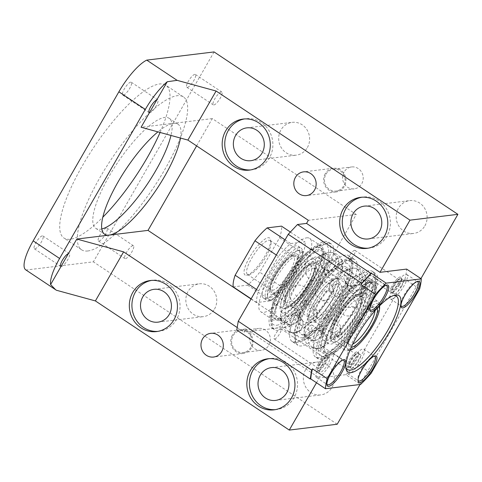 <?xml version="1.0" encoding="UTF-8"?>
<svg xmlns="http://www.w3.org/2000/svg" width="482" height="482" viewBox="0 0 482 482"><rect width="100%" height="100%" fill="white"/><g stroke="black" fill="none" stroke-linecap="round" stroke-linejoin="round"><path stroke-width="0.36" stroke-dasharray="2.41 1.81" d="M274.656 339.003A6.061 1.681 123.7 0 0 279.385 334.219A6.061 1.681 123.7 0 0 280.964 328.838A6.061 1.681 123.7 0 0 280.548 328.76A6.061 1.681 123.7 0 0 275.825 333.544A6.061 1.681 123.7 0 0 274.246 338.924A6.061 1.681 123.7 0 0 274.656 339.003M318.723 368.356A6.061 1.681 123.7 0 0 323.446 363.567A6.061 1.681 123.7 0 0 325.031 358.186A6.061 1.681 123.7 0 0 324.615 358.108A6.061 1.681 123.7 0 0 319.891 362.892A6.061 1.681 123.7 0 0 318.307 368.278A6.061 1.681 123.7 0 0 318.723 368.356M318.367 363.633A9.369 2.597 123.7 0 0 317.319 371.11A9.369 2.597 123.7 0 0 324.97 362.832A9.369 2.597 123.7 0 0 327.266 356.18A9.369 2.597 123.7 0 0 323.964 356.572A9.369 2.597 123.7 0 0 318.367 363.633M370.423 282.434A42.247 11.707 -56.3 0 1 373.303 282.982A42.247 11.707 -56.3 0 1 362.289 320.5A42.247 11.707 -56.3 0 1 329.351 353.854A42.247 11.707 -56.3 0 1 326.465 353.306A42.247 11.707 -56.3 0 1 337.484 315.788A42.247 11.707 -56.3 0 1 370.423 282.434M367.483 280.476A42.247 11.707 -56.3 0 1 370.369 281.024A42.247 11.707 -56.3 0 1 359.349 318.542A42.247 11.707 -56.3 0 1 326.416 351.896A42.247 11.707 -56.3 0 1 323.53 351.348A42.247 11.707 -56.3 0 1 334.544 313.83A42.247 11.707 -56.3 0 1 367.483 280.476M368.375 278.921A44.085 12.219 -56.3 0 1 371.387 279.494A44.085 12.219 -56.3 0 1 359.891 318.644A44.085 12.219 -56.3 0 1 325.525 353.445A44.085 12.219 -56.3 0 1 322.512 352.878A44.085 12.219 -56.3 0 1 334.008 313.728A44.085 12.219 -56.3 0 1 368.375 278.921M371.315 280.879A44.085 12.219 -56.3 0 1 374.321 281.452A44.085 12.219 -56.3 0 1 362.826 320.602A44.085 12.219 -56.3 0 1 328.459 355.403A44.085 12.219 -56.3 0 1 325.446 354.83A44.085 12.219 -56.3 0 1 336.942 315.686A44.085 12.219 -56.3 0 1 371.315 280.879M345.835 367.085A44.085 12.219 -56.3 0 1 345.588 365.995A44.085 12.219 -56.3 0 1 361.753 326.043A44.085 12.219 -56.3 0 1 392.384 295.731A44.085 12.219 -56.3 0 1 393.348 295.556A44.085 12.219 -56.3 0 1 393.487 295.538M316.493 382.744L319.283 377.9L345.913 374.665L360.602 384.449M345.913 374.665A79.898 22.142 123.7 0 0 356.487 363.464L371.176 373.249M419.629 288.995L404.94 279.211L356.487 363.464M404.94 279.211A79.898 22.142 123.7 0 0 406.621 269.089M416.99 281.554A14.695 4.073 123.7 0 0 416.677 281.572A14.695 4.073 123.7 0 0 416.358 281.627A14.695 4.073 123.7 0 0 406.145 291.731A14.695 4.073 123.7 0 0 400.759 305.052A14.695 4.073 123.7 0 0 400.934 305.66M374.062 356.21A14.695 4.073 123.7 0 0 373.43 356.282A14.695 4.073 123.7 0 0 361.428 369.272A14.695 4.073 123.7 0 0 357.831 379.702A14.695 4.073 123.7 0 0 358.006 380.316M342.931 359.994A14.695 4.073 123.7 0 0 342.298 360.066A14.695 4.073 123.7 0 0 330.297 373.056A14.695 4.073 123.7 0 0 326.7 383.485A14.695 4.073 123.7 0 0 326.874 384.1M385.859 285.338A14.695 4.073 123.7 0 0 385.546 285.356A14.695 4.073 123.7 0 0 385.226 285.416A14.695 4.073 123.7 0 0 375.014 295.52A14.695 4.073 123.7 0 0 369.628 308.835A14.695 4.073 123.7 0 0 369.802 309.444M391.523 299.171A14.695 4.073 123.7 0 0 402.982 287.573A14.695 4.073 123.7 0 0 406.814 274.523A14.695 4.073 123.7 0 0 405.808 274.33A14.695 4.073 123.7 0 0 394.354 285.928A14.695 4.073 123.7 0 0 390.522 298.979A14.695 4.073 123.7 0 0 391.523 299.171M350.559 362.03A14.695 4.073 123.7 0 0 347.594 373.634A14.695 4.073 123.7 0 0 360.922 360.771A14.695 4.073 123.7 0 0 363.886 349.173A14.695 4.073 123.7 0 0 350.559 362.03M329.784 364.561A14.695 4.073 123.7 0 0 332.755 352.957A14.695 4.073 123.7 0 0 319.427 365.82A14.695 4.073 123.7 0 0 316.463 377.418A14.695 4.073 123.7 0 0 329.784 364.561M360.391 302.955A14.695 4.073 123.7 0 0 371.851 291.357A14.695 4.073 123.7 0 0 375.683 278.307A14.695 4.073 123.7 0 0 374.677 278.114A14.695 4.073 123.7 0 0 363.223 289.718A14.695 4.073 123.7 0 0 359.391 302.762A14.695 4.073 123.7 0 0 360.391 302.955M401.578 286.398A8.266 2.289 123.7 0 0 403.247 279.873A8.266 2.289 123.7 0 0 395.752 287.103A8.266 2.289 123.7 0 0 394.083 293.628A8.266 2.289 123.7 0 0 401.578 286.398M351.721 368.393A8.266 2.289 123.7 0 0 358.168 361.862A8.266 2.289 123.7 0 0 360.325 354.523A8.266 2.289 123.7 0 0 359.759 354.415A8.266 2.289 123.7 0 0 353.312 360.94A8.266 2.289 123.7 0 0 351.161 368.284A8.266 2.289 123.7 0 0 351.721 368.393M321.693 365.543A8.266 2.289 123.7 0 0 320.024 372.068A8.266 2.289 123.7 0 0 327.519 364.832A8.266 2.289 123.7 0 0 329.188 358.307A8.266 2.289 123.7 0 0 321.693 365.543M371.55 283.549A8.266 2.289 123.7 0 0 365.109 290.074A8.266 2.289 123.7 0 0 362.952 297.412A8.266 2.289 123.7 0 0 363.518 297.521A8.266 2.289 123.7 0 0 369.959 290.995A8.266 2.289 123.7 0 0 372.116 283.657A8.266 2.289 123.7 0 0 371.55 283.549M399.524 285.025A8.266 2.289 123.7 0 0 401.548 279.162A8.266 2.289 123.7 0 0 401.193 278.5A8.266 2.289 123.7 0 0 393.698 285.736A8.266 2.289 123.7 0 0 392.029 292.261A8.266 2.289 123.7 0 0 392.776 292.333A8.266 2.289 123.7 0 0 399.524 285.025M349.667 367.019A8.266 2.289 123.7 0 0 349.848 366.989A8.266 2.289 123.7 0 0 355.589 361.301A8.266 2.289 123.7 0 0 358.62 353.812A8.266 2.289 123.7 0 0 358.265 353.155A8.266 2.289 123.7 0 0 357.704 353.047A8.266 2.289 123.7 0 0 351.257 359.572A8.266 2.289 123.7 0 0 349.101 366.91A8.266 2.289 123.7 0 0 349.667 367.019M319.638 364.175A8.266 2.289 123.7 0 0 317.969 370.7A8.266 2.289 123.7 0 0 318.71 370.772A8.266 2.289 123.7 0 0 325.464 363.464A8.266 2.289 123.7 0 0 327.489 357.596A8.266 2.289 123.7 0 0 327.133 356.939A8.266 2.289 123.7 0 0 319.638 364.175M369.495 282.181A8.266 2.289 123.7 0 0 363.048 288.706A8.266 2.289 123.7 0 0 360.898 296.044A8.266 2.289 123.7 0 0 361.458 296.153A8.266 2.289 123.7 0 0 361.639 296.117A8.266 2.289 123.7 0 0 367.386 290.435A8.266 2.289 123.7 0 0 370.417 282.946A8.266 2.289 123.7 0 0 370.062 282.289A8.266 2.289 123.7 0 0 369.495 282.181M399.03 284.392A9.369 2.597 123.7 0 0 401.325 277.746A9.369 2.597 123.7 0 0 398.03 278.132A9.369 2.597 123.7 0 0 392.426 285.193A9.369 2.597 123.7 0 0 391.378 292.676A9.369 2.597 123.7 0 0 399.03 284.392M348.251 367.362A9.369 2.597 123.7 0 0 348.456 367.326A9.369 2.597 123.7 0 0 354.963 360.885A9.369 2.597 123.7 0 0 358.397 352.396A9.369 2.597 123.7 0 0 357.355 351.529A9.369 2.597 123.7 0 0 349.498 359.849A9.369 2.597 123.7 0 0 348.251 367.362M369.152 280.663A9.369 2.597 123.7 0 0 361.295 288.983A9.369 2.597 123.7 0 0 360.042 296.496A9.369 2.597 123.7 0 0 360.247 296.46A9.369 2.597 123.7 0 0 366.76 290.019A9.369 2.597 123.7 0 0 370.194 281.53A9.369 2.597 123.7 0 0 369.152 280.663M194.861 74.342A7.712 2.139 123.7 0 0 188.842 80.434A7.712 2.139 123.7 0 0 186.829 87.284A7.712 2.139 123.7 0 0 187.359 87.387A7.712 2.139 123.7 0 0 193.372 81.295A7.712 2.139 123.7 0 0 195.385 74.445A7.712 2.139 123.7 0 0 194.861 74.342M221.298 91.954A7.712 2.139 123.7 0 0 215.285 98.045A7.712 2.139 123.7 0 0 213.273 104.895A7.712 2.139 123.7 0 0 213.797 104.998A7.712 2.139 123.7 0 0 219.81 98.906A7.712 2.139 123.7 0 0 221.822 92.056A7.712 2.139 123.7 0 0 221.298 91.954M25.751 269.854A36.734 10.182 123.7 0 0 26.04 270.022L93.369 261.84L214.068 51.929M160.078 132.466A91.839 25.45 123.7 0 0 165.784 85.169A91.839 25.45 123.7 0 0 159.506 83.982A91.839 25.45 123.7 0 0 87.911 156.487A91.839 25.45 123.7 0 0 63.961 238.042A91.839 25.45 123.7 0 0 70.233 239.235A91.839 25.45 123.7 0 0 102.817 217.213M130.761 82.133A7.712 2.139 123.7 0 0 124.748 88.224A7.712 2.139 123.7 0 0 122.735 95.075A7.712 2.139 123.7 0 0 123.259 95.177A7.712 2.139 123.7 0 0 129.272 89.086A7.712 2.139 123.7 0 0 131.285 82.235A7.712 2.139 123.7 0 0 130.761 82.133M34.879 248.875A7.712 2.139 123.7 0 0 40.898 242.783A7.712 2.139 123.7 0 0 42.91 235.933A7.712 2.139 123.7 0 0 42.38 235.831A7.712 2.139 123.7 0 0 36.367 241.922A7.712 2.139 123.7 0 0 34.355 248.772A7.712 2.139 123.7 0 0 34.879 248.875M98.979 241.078A7.712 2.139 123.7 0 0 104.992 234.993A7.712 2.139 123.7 0 0 107.004 228.137A7.712 2.139 123.7 0 0 106.48 228.04A7.712 2.139 123.7 0 0 100.467 234.132A7.712 2.139 123.7 0 0 98.455 240.982A7.712 2.139 123.7 0 0 98.979 241.078M337.201 424.244L93.369 261.84M360.042 384.516L420.937 278.62M251.032 299.003L291.965 326.266L244.055 332.092L245.838 328.983L236.77 330.086M196.608 145.889L212.297 118.602L356.246 214.478L291.965 326.266M344.094 172.032A11.02 10.303 -96.9 0 0 344.262 183.756A11.02 10.303 -96.9 0 0 354.234 188.842A11.02 10.303 -96.9 0 0 361.717 183.769A11.02 10.303 -96.9 0 0 361.548 172.044A11.02 10.303 -96.9 0 0 351.577 166.959A11.02 10.303 -96.9 0 0 344.094 172.032M305.588 369.694A16.533 15.454 -96.9 0 0 305.847 387.287A16.533 15.454 -96.9 0 0 320.807 394.909A16.533 15.454 -96.9 0 0 332.032 387.305A16.533 15.454 -96.9 0 0 331.779 369.718A16.533 15.454 -96.9 0 0 316.819 362.09A16.533 15.454 -96.9 0 0 305.588 369.694M214.52 309.04A16.533 15.454 -96.9 0 0 214.267 291.447A16.533 15.454 -96.9 0 0 199.307 283.82A16.533 15.454 -96.9 0 0 188.082 291.429A16.533 15.454 -96.9 0 0 188.335 309.016A16.533 15.454 -96.9 0 0 203.296 316.644A16.533 15.454 -96.9 0 0 214.52 309.04M307.371 147.57A16.533 15.454 -96.9 0 0 307.112 129.983A16.533 15.454 -96.9 0 0 292.152 122.356A16.533 15.454 -96.9 0 0 280.928 129.959A16.533 15.454 -96.9 0 0 281.187 147.552A16.533 15.454 -96.9 0 0 296.147 155.174A16.533 15.454 -96.9 0 0 307.371 147.57M424.877 225.841A16.533 15.454 -96.9 0 0 424.624 208.248A16.533 15.454 -96.9 0 0 409.664 200.62A16.533 15.454 -96.9 0 0 398.439 208.23A16.533 15.454 -96.9 0 0 398.692 225.817A16.533 15.454 -96.9 0 0 413.652 233.445A16.533 15.454 -96.9 0 0 424.877 225.841M268.872 345.239A11.02 10.303 -96.9 0 0 268.703 333.508A11.02 10.303 -96.9 0 0 258.726 328.429A11.02 10.303 -96.9 0 0 251.243 333.496A11.02 10.303 -96.9 0 0 251.411 345.22A11.02 10.303 -96.9 0 0 261.389 350.306A11.02 10.303 -96.9 0 0 268.872 345.239M26.04 270.022L56.412 290.248M87.857 250.977A91.839 25.45 -56.3 0 1 81.585 249.784A91.839 25.45 -56.3 0 1 105.534 168.224A91.839 25.45 -56.3 0 1 177.135 95.719A91.839 25.45 -56.3 0 1 183.407 96.912A91.839 25.45 -56.3 0 1 159.458 178.473A91.839 25.45 -56.3 0 1 87.857 250.977M149.402 112.782A7.712 2.139 123.7 0 0 149.697 112.788A7.712 2.139 123.7 0 0 155.716 106.697A7.712 2.139 123.7 0 0 157.728 99.846A7.712 2.139 123.7 0 0 157.198 99.744A7.712 2.139 123.7 0 0 156.849 99.834M61.021 266.474A7.712 2.139 123.7 0 0 61.322 266.486A7.712 2.139 123.7 0 0 67.335 260.394A7.712 2.139 123.7 0 0 69.348 253.544A7.712 2.139 123.7 0 0 68.818 253.442A7.712 2.139 123.7 0 0 68.468 253.526M132.918 245.651A7.712 2.139 123.7 0 0 126.905 251.743A7.712 2.139 123.7 0 0 124.892 258.593A7.712 2.139 123.7 0 0 125.416 258.689A7.712 2.139 123.7 0 0 131.435 252.598A7.712 2.139 123.7 0 0 133.448 245.748A7.712 2.139 123.7 0 0 132.918 245.651M212.297 118.602L141.075 127.26M180.455 138.045A66.124 18.328 123.7 0 0 177.966 124.181A66.124 18.328 123.7 0 0 173.448 123.326A66.124 18.328 123.7 0 0 161.856 128.827A66.124 18.328 123.7 0 0 157.915 131.875M356.246 214.478L308.329 220.304M306.685 237.837A44.085 12.219 -56.3 0 1 309.697 238.403A44.085 12.219 -56.3 0 1 298.201 277.554A44.085 12.219 -56.3 0 1 263.829 312.36A44.085 12.219 -56.3 0 1 260.822 311.788A44.085 12.219 -56.3 0 1 272.318 272.637A44.085 12.219 -56.3 0 1 306.685 237.837M237.198 327.525L244.055 332.092M325.959 174.231A11.02 10.303 83.1 0 1 333.442 169.164A11.02 10.303 83.1 0 1 343.419 174.249A11.02 10.303 83.1 0 1 343.588 185.974A11.02 10.303 83.1 0 1 336.105 191.041A11.02 10.303 83.1 0 1 326.133 185.962A11.02 10.303 83.1 0 1 325.959 174.231M250.742 347.438A11.02 10.303 83.1 0 1 243.259 352.511A11.02 10.303 83.1 0 1 233.282 347.426A11.02 10.303 83.1 0 1 233.113 335.701A11.02 10.303 83.1 0 1 240.596 330.628A11.02 10.303 83.1 0 1 250.568 335.713A11.02 10.303 83.1 0 1 250.742 347.438M245.838 328.983L319.283 377.9M101.81 228.968A66.124 18.328 -56.3 0 1 100.358 229.239A66.124 18.328 -56.3 0 1 95.84 228.384A66.124 18.328 -56.3 0 1 113.083 169.658A66.124 18.328 -56.3 0 1 164.633 117.457A66.124 18.328 -56.3 0 1 169.152 118.313A66.124 18.328 -56.3 0 1 170.965 135.448M318.433 245.663A44.085 12.219 -56.3 0 1 321.446 246.23A44.085 12.219 -56.3 0 1 309.95 285.38A44.085 12.219 -56.3 0 1 275.584 320.187A44.085 12.219 -56.3 0 1 272.571 319.614A44.085 12.219 -56.3 0 1 284.067 280.464A44.085 12.219 -56.3 0 1 318.433 245.663M325.229 173.743A11.942 11.158 -96.9 0 0 325.41 186.45A11.942 11.158 -96.9 0 0 336.213 191.957A11.942 11.158 -96.9 0 0 344.323 186.462A11.942 11.158 -96.9 0 0 344.136 173.761A11.942 11.158 -96.9 0 0 333.333 168.254A11.942 11.158 -96.9 0 0 325.229 173.743M275.288 409.658A25.715 24.04 -96.9 0 0 276.59 409.537A25.715 24.04 -96.9 0 0 294.05 397.704A25.715 24.04 -96.9 0 0 293.652 370.345A25.715 24.04 -96.9 0 0 270.384 358.481A25.715 24.04 -96.9 0 0 269.095 358.68M157.783 331.387A25.715 24.04 -96.9 0 0 159.078 331.267A25.715 24.04 -96.9 0 0 176.545 319.439A25.715 24.04 -96.9 0 0 176.147 292.08A25.715 24.04 -96.9 0 0 152.872 280.217A25.715 24.04 -96.9 0 0 151.583 280.41M250.628 169.923A25.715 24.04 -96.9 0 0 251.929 169.803A25.715 24.04 -96.9 0 0 269.39 157.969A25.715 24.04 -96.9 0 0 268.992 130.61A25.715 24.04 -96.9 0 0 245.724 118.747A25.715 24.04 -96.9 0 0 244.434 118.946M368.14 248.188A25.715 24.04 -96.9 0 0 369.435 248.067A25.715 24.04 -96.9 0 0 386.895 236.24A25.715 24.04 -96.9 0 0 386.504 208.881A25.715 24.04 -96.9 0 0 363.229 197.018A25.715 24.04 -96.9 0 0 361.94 197.21M232.378 335.213A11.942 11.158 -96.9 0 0 232.565 347.914A11.942 11.158 -96.9 0 0 243.368 353.42A11.942 11.158 -96.9 0 0 251.471 347.932A11.942 11.158 -96.9 0 0 251.291 335.225A11.942 11.158 -96.9 0 0 240.488 329.718A11.942 11.158 -96.9 0 0 232.378 335.213M317.542 247.212A42.247 11.707 -56.3 0 1 320.428 247.76A42.247 11.707 -56.3 0 1 309.408 285.278A42.247 11.707 -56.3 0 1 276.475 318.632A42.247 11.707 -56.3 0 1 273.589 318.084A42.247 11.707 -56.3 0 1 284.603 280.566A42.247 11.707 -56.3 0 1 317.542 247.212M279.409 320.59A42.247 11.707 123.7 0 0 312.348 287.236A42.247 11.707 123.7 0 0 323.362 249.718A42.247 11.707 123.7 0 0 320.482 249.17A42.247 11.707 123.7 0 0 287.543 282.524A42.247 11.707 123.7 0 0 276.523 320.042A42.247 11.707 123.7 0 0 279.409 320.59M280.307 319.036A40.41 11.2 123.7 0 0 311.806 287.133A40.41 11.2 123.7 0 0 322.344 251.249A40.41 11.2 123.7 0 0 319.584 250.724A40.41 11.2 123.7 0 0 288.079 282.627A40.41 11.2 123.7 0 0 277.542 318.512A40.41 11.2 123.7 0 0 280.307 319.036M285.326 322.38A40.41 11.2 -56.3 0 1 282.566 321.856A40.41 11.2 -56.3 0 1 281.994 309.36A40.41 11.2 -56.3 0 1 283.048 306.118A40.41 11.2 -56.3 0 1 315.62 258.876A40.41 11.2 -56.3 0 1 324.609 254.068A40.41 11.2 -56.3 0 1 327.368 254.592A40.41 11.2 -56.3 0 1 326.88 270.33A40.41 11.2 -56.3 0 1 285.326 322.38M337.527 258.382A44.085 12.219 123.7 0 0 292.194 315.162A44.085 12.219 123.7 0 0 291.664 332.333A44.085 12.219 123.7 0 0 294.442 332.929A44.085 12.219 123.7 0 0 294.677 332.899A44.085 12.219 123.7 0 0 340.015 276.12A44.085 12.219 123.7 0 0 342.16 261.286A44.085 12.219 123.7 0 0 340.539 258.948A44.085 12.219 123.7 0 0 337.527 258.382M302.021 337.792A44.085 12.219 123.7 0 0 336.388 302.991A44.085 12.219 123.7 0 0 347.884 263.841A44.085 12.219 123.7 0 0 344.871 263.268A44.085 12.219 123.7 0 0 310.504 298.075A44.085 12.219 123.7 0 0 299.009 337.219A44.085 12.219 123.7 0 0 302.021 337.792M303.805 334.689A40.41 11.2 123.7 0 0 335.309 302.786A40.41 11.2 123.7 0 0 345.847 266.901A40.41 11.2 123.7 0 0 343.088 266.377A40.41 11.2 123.7 0 0 311.583 298.28A40.41 11.2 123.7 0 0 301.045 334.165A40.41 11.2 123.7 0 0 303.805 334.689M308.823 338.033A40.41 11.2 -56.3 0 1 306.064 337.508A40.41 11.2 -56.3 0 1 305.498 325.013A40.41 11.2 -56.3 0 1 306.552 321.771A40.41 11.2 -56.3 0 1 339.117 274.535A40.41 11.2 -56.3 0 1 348.106 269.721A40.41 11.2 -56.3 0 1 350.866 270.245A40.41 11.2 -56.3 0 1 350.384 285.983A40.41 11.2 -56.3 0 1 308.823 338.033M361.03 274.035A44.085 12.219 123.7 0 0 315.692 330.815A44.085 12.219 123.7 0 0 315.168 347.986A44.085 12.219 123.7 0 0 317.945 348.582A44.085 12.219 123.7 0 0 318.18 348.558A44.085 12.219 123.7 0 0 363.512 291.773A44.085 12.219 123.7 0 0 365.663 276.939A44.085 12.219 123.7 0 0 364.043 274.607A44.085 12.219 123.7 0 0 361.03 274.035M354.607 250.321A6.061 1.681 123.7 0 0 349.884 255.105A6.061 1.681 123.7 0 0 348.305 260.491A6.061 1.681 123.7 0 0 348.721 260.569A6.061 1.681 123.7 0 0 353.445 255.779A6.061 1.681 123.7 0 0 355.023 250.399A6.061 1.681 123.7 0 0 354.607 250.321M398.674 279.668A6.061 1.681 123.7 0 0 393.951 284.458A6.061 1.681 123.7 0 0 392.372 289.839A6.061 1.681 123.7 0 0 392.782 289.917A6.061 1.681 123.7 0 0 397.511 285.133A6.061 1.681 123.7 0 0 399.09 279.747A6.061 1.681 123.7 0 0 398.674 279.668M311.685 324.97A6.061 1.681 123.7 0 0 306.956 329.76A6.061 1.681 123.7 0 0 305.377 335.141A6.061 1.681 123.7 0 0 305.793 335.219A6.061 1.681 123.7 0 0 310.516 330.435A6.061 1.681 123.7 0 0 312.095 325.049A6.061 1.681 123.7 0 0 311.685 324.97M355.746 354.324A6.061 1.681 123.7 0 0 351.023 359.108A6.061 1.681 123.7 0 0 349.444 364.488A6.061 1.681 123.7 0 0 349.86 364.573A6.061 1.681 123.7 0 0 354.583 359.783A6.061 1.681 123.7 0 0 356.162 354.403A6.061 1.681 123.7 0 0 355.746 354.324M323.476 254.104A6.061 1.681 123.7 0 0 318.753 258.888A6.061 1.681 123.7 0 0 317.168 264.275A6.061 1.681 123.7 0 0 317.584 264.353A6.061 1.681 123.7 0 0 322.307 259.569A6.061 1.681 123.7 0 0 323.892 254.183A6.061 1.681 123.7 0 0 323.476 254.104M367.543 283.458A6.061 1.681 123.7 0 0 362.819 288.242A6.061 1.681 123.7 0 0 361.235 293.622A6.061 1.681 123.7 0 0 361.651 293.701A6.061 1.681 123.7 0 0 366.374 288.917A6.061 1.681 123.7 0 0 367.959 283.537A6.061 1.681 123.7 0 0 367.543 283.458M274.951 328.35A51.429 14.255 123.7 0 0 315.041 287.748A51.429 14.255 123.7 0 0 328.453 242.072A51.429 14.255 123.7 0 0 324.94 241.41A51.429 14.255 123.7 0 0 284.844 282.012A51.429 14.255 123.7 0 0 271.432 327.682A51.429 14.255 123.7 0 0 274.951 328.35M276.734 325.248A47.754 13.237 123.7 0 0 316.782 282.832A47.754 13.237 123.7 0 0 323.157 244.513A47.754 13.237 123.7 0 0 283.109 286.923A47.754 13.237 123.7 0 0 276.734 325.248M327.881 243.362A51.429 14.255 123.7 0 0 287.784 283.97A51.429 14.255 123.7 0 0 274.372 329.64A51.429 14.255 123.7 0 0 277.885 330.309A51.429 14.255 123.7 0 0 317.981 289.706A51.429 14.255 123.7 0 0 331.393 244.031A51.429 14.255 123.7 0 0 327.881 243.362M345.51 255.105A51.429 14.255 123.7 0 0 305.413 295.707A51.429 14.255 123.7 0 0 292.002 341.383A51.429 14.255 123.7 0 0 295.514 342.045A51.429 14.255 123.7 0 0 335.611 301.443A51.429 14.255 123.7 0 0 349.022 255.773A51.429 14.255 123.7 0 0 345.51 255.105M346.66 260.166A47.754 13.237 123.7 0 0 306.612 302.582A47.754 13.237 123.7 0 0 300.238 340.901A47.754 13.237 123.7 0 0 340.28 298.485A47.754 13.237 123.7 0 0 346.66 260.166M351.384 259.015A51.429 14.255 123.7 0 0 311.288 299.623A51.429 14.255 123.7 0 0 297.876 345.293A51.429 14.255 123.7 0 0 301.389 345.962A51.429 14.255 123.7 0 0 341.485 305.359A51.429 14.255 123.7 0 0 354.897 259.684A51.429 14.255 123.7 0 0 351.384 259.015M369.007 270.757A51.429 14.255 123.7 0 0 328.911 311.36A51.429 14.255 123.7 0 0 315.499 357.035A51.429 14.255 123.7 0 0 319.012 357.698A51.429 14.255 123.7 0 0 359.108 317.096A51.429 14.255 123.7 0 0 372.52 271.426A51.429 14.255 123.7 0 0 369.007 270.757M370.158 275.818A47.754 13.237 123.7 0 0 330.116 318.234A47.754 13.237 123.7 0 0 323.735 356.553A47.754 13.237 123.7 0 0 363.783 314.137A47.754 13.237 123.7 0 0 370.158 275.818M371.947 272.716A51.429 14.255 123.7 0 0 331.851 313.318A51.429 14.255 123.7 0 0 318.439 358.988A51.429 14.255 123.7 0 0 321.952 359.656A51.429 14.255 123.7 0 0 362.048 319.054A51.429 14.255 123.7 0 0 375.46 273.378A51.429 14.255 123.7 0 0 371.947 272.716M335.948 278.795A25.715 7.128 123.7 0 0 314.385 301.636A25.715 7.128 123.7 0 0 310.95 322.271A25.715 7.128 123.7 0 0 332.514 299.43A25.715 7.128 123.7 0 0 335.948 278.795M312.444 263.142A25.715 7.128 123.7 0 0 290.881 285.983A25.715 7.128 123.7 0 0 287.447 306.612A25.715 7.128 123.7 0 0 309.01 283.778A25.715 7.128 123.7 0 0 312.444 263.142M359.445 294.448A25.715 7.128 123.7 0 0 337.882 317.289A25.715 7.128 123.7 0 0 334.448 337.924A25.715 7.128 123.7 0 0 356.011 315.083A25.715 7.128 123.7 0 0 359.445 294.448M311.643 264.54A24.064 6.67 123.7 0 0 311.119 264.636A24.064 6.67 123.7 0 0 294.394 281.181A24.064 6.67 123.7 0 0 285.573 302.985A24.064 6.67 123.7 0 0 288.248 305.22A24.064 6.67 123.7 0 0 308.426 283.85A24.064 6.67 123.7 0 0 311.643 264.54M309.281 265.112A22.226 6.158 123.7 0 0 308.793 265.202A22.226 6.158 123.7 0 0 293.351 280.488A22.226 6.158 123.7 0 0 285.199 300.629A22.226 6.158 123.7 0 0 286.157 302.401A22.226 6.158 123.7 0 0 287.676 302.684A22.226 6.158 123.7 0 0 305.004 285.139A22.226 6.158 123.7 0 0 310.8 265.401A22.226 6.158 123.7 0 0 309.281 265.112M296.056 256.31A22.226 6.158 123.7 0 0 278.735 273.854A22.226 6.158 123.7 0 0 272.939 293.592A22.226 6.158 123.7 0 0 274.457 293.881A22.226 6.158 123.7 0 0 274.939 293.791A22.226 6.158 123.7 0 0 290.381 278.512A22.226 6.158 123.7 0 0 298.533 258.37A22.226 6.158 123.7 0 0 297.575 256.599A22.226 6.158 123.7 0 0 296.056 256.31M295.484 253.779A24.064 6.67 123.7 0 0 275.306 275.15A24.064 6.67 123.7 0 0 272.095 294.454A24.064 6.67 123.7 0 0 272.619 294.357A24.064 6.67 123.7 0 0 289.339 277.813A24.064 6.67 123.7 0 0 298.159 256.008A24.064 6.67 123.7 0 0 295.484 253.779M272.987 292.905A22.226 6.158 123.7 0 0 291.622 273.167A22.226 6.158 123.7 0 0 294.592 255.333A22.226 6.158 123.7 0 0 294.104 255.424A22.226 6.158 123.7 0 0 278.662 270.703A22.226 6.158 123.7 0 0 270.51 290.845A22.226 6.158 123.7 0 0 272.987 292.905M272.408 290.375A20.389 5.651 123.7 0 0 288.302 274.276A20.389 5.651 123.7 0 0 293.622 256.171A20.389 5.651 123.7 0 0 292.231 255.906A20.389 5.651 123.7 0 0 291.785 255.99A20.389 5.651 123.7 0 0 277.614 270.004A20.389 5.651 123.7 0 0 270.143 288.483A20.389 5.651 123.7 0 0 271.017 290.11A20.389 5.651 123.7 0 0 272.408 290.375M248.911 274.716A20.389 5.651 123.7 0 0 249.351 274.638A20.389 5.651 123.7 0 0 263.521 260.617A20.389 5.651 123.7 0 0 270.998 242.139A20.389 5.651 123.7 0 0 270.119 240.518A20.389 5.651 123.7 0 0 268.727 240.253A20.389 5.651 123.7 0 0 252.833 256.346A20.389 5.651 123.7 0 0 247.513 274.457A20.389 5.651 123.7 0 0 248.911 274.716M246.549 275.294A22.226 6.158 123.7 0 0 247.031 275.204A22.226 6.158 123.7 0 0 262.473 259.925A22.226 6.158 123.7 0 0 270.625 239.783A22.226 6.158 123.7 0 0 268.149 237.722A22.226 6.158 123.7 0 0 249.513 257.46A22.226 6.158 123.7 0 0 246.549 275.294M233.204 286.88L247.567 285.133A40.41 11.2 123.7 0 0 259.75 272.228L279.554 237.795A40.41 11.2 123.7 0 0 281.494 226.136M256.52 289.459L258.647 290.875A40.41 11.2 123.7 0 0 256.707 302.533L271.071 300.786A40.41 11.2 123.7 0 0 283.253 287.887L259.75 272.228M251.14 298.822L256.707 302.533M247.567 285.133L271.071 300.786M279.554 237.795L303.051 253.448L283.253 287.887M290.369 232.047L304.992 241.789L290.634 243.537A40.41 11.2 123.7 0 0 278.451 256.436L276.325 255.02M303.051 253.448A40.41 11.2 123.7 0 0 304.992 241.789M285.061 239.825L290.634 243.537M258.647 290.875L278.451 256.436M265.672 298.557A31.228 8.652 123.7 0 0 290.019 273.903A31.228 8.652 123.7 0 0 298.159 246.169A31.228 8.652 123.7 0 0 296.026 245.766A31.228 8.652 123.7 0 0 271.685 270.42A31.228 8.652 123.7 0 0 263.54 298.147A31.228 8.652 123.7 0 0 265.672 298.557M268.613 300.509A31.228 8.652 123.7 0 0 292.954 275.861A31.228 8.652 123.7 0 0 301.099 248.128A31.228 8.652 123.7 0 0 298.967 247.724A31.228 8.652 123.7 0 0 274.62 272.378A31.228 8.652 123.7 0 0 266.48 300.105A31.228 8.652 123.7 0 0 268.613 300.509M270.396 297.406A27.552 7.634 123.7 0 0 293.502 272.939A27.552 7.634 123.7 0 0 297.177 250.827A27.552 7.634 123.7 0 0 296.581 250.941A27.552 7.634 123.7 0 0 277.433 269.884A27.552 7.634 123.7 0 0 267.329 294.851A27.552 7.634 123.7 0 0 270.396 297.406M270.974 299.937A29.39 8.146 123.7 0 0 293.887 276.734A29.39 8.146 123.7 0 0 301.551 250.634A29.39 8.146 123.7 0 0 299.539 250.254A29.39 8.146 123.7 0 0 298.9 250.375A29.39 8.146 123.7 0 0 278.476 270.583A29.39 8.146 123.7 0 0 267.703 297.213A29.39 8.146 123.7 0 0 268.968 299.557A29.39 8.146 123.7 0 0 270.974 299.937M284.193 308.739A29.39 8.146 123.7 0 0 284.832 308.625A29.39 8.146 123.7 0 0 305.257 288.417A29.39 8.146 123.7 0 0 316.029 261.78A29.39 8.146 123.7 0 0 314.77 259.443A29.39 8.146 123.7 0 0 312.764 259.057A29.39 8.146 123.7 0 0 289.851 282.259A29.39 8.146 123.7 0 0 282.187 308.36A29.39 8.146 123.7 0 0 284.193 308.739M286.555 308.167A27.552 7.634 123.7 0 0 287.152 308.058A27.552 7.634 123.7 0 0 306.299 289.11A27.552 7.634 123.7 0 0 316.403 264.142A27.552 7.634 123.7 0 0 313.336 261.593A27.552 7.634 123.7 0 0 290.23 286.061A27.552 7.634 123.7 0 0 286.555 308.167M283.874 312.824A33.065 9.164 123.7 0 0 309.649 286.724A33.065 9.164 123.7 0 0 318.271 257.364A33.065 9.164 123.7 0 0 316.017 256.93A33.065 9.164 123.7 0 0 290.236 283.036A33.065 9.164 123.7 0 0 281.615 312.396A33.065 9.164 123.7 0 0 283.874 312.824M288.893 316.168A33.065 9.164 -56.3 0 1 286.639 315.74A33.065 9.164 -56.3 0 1 287.031 302.865A33.065 9.164 -56.3 0 1 321.036 260.274A33.065 9.164 -56.3 0 1 323.295 260.708A33.065 9.164 -56.3 0 1 323.759 270.926A33.065 9.164 -56.3 0 1 322.898 273.583A33.065 9.164 -56.3 0 1 296.249 312.228A33.065 9.164 -56.3 0 1 288.893 316.168M336.358 282.548A33.065 9.164 123.7 0 0 336.755 269.673A33.065 9.164 123.7 0 0 334.496 269.245A33.065 9.164 123.7 0 0 327.139 273.18A33.065 9.164 123.7 0 0 300.497 311.83A33.065 9.164 123.7 0 0 299.635 314.481A33.065 9.164 123.7 0 0 300.099 324.705A33.065 9.164 123.7 0 0 302.359 325.133A33.065 9.164 123.7 0 0 336.358 282.548M312.396 331.821A33.065 9.164 -56.3 0 1 310.137 331.393A33.065 9.164 -56.3 0 1 310.535 318.518A33.065 9.164 -56.3 0 1 344.534 275.927A33.065 9.164 -56.3 0 1 346.793 276.361A33.065 9.164 -56.3 0 1 347.263 286.579A33.065 9.164 -56.3 0 1 346.401 289.236A33.065 9.164 -56.3 0 1 319.753 327.887A33.065 9.164 -56.3 0 1 312.396 331.821M359.861 298.201A33.065 9.164 123.7 0 0 360.259 285.326A33.065 9.164 123.7 0 0 357.999 284.898A33.065 9.164 123.7 0 0 350.643 288.832A33.065 9.164 123.7 0 0 323.994 327.483A33.065 9.164 123.7 0 0 323.133 330.14A33.065 9.164 123.7 0 0 323.603 340.358A33.065 9.164 123.7 0 0 325.862 340.786A33.065 9.164 123.7 0 0 359.861 298.201M363.018 288.242A33.065 9.164 123.7 0 0 337.243 314.342A33.065 9.164 123.7 0 0 328.622 343.702A33.065 9.164 123.7 0 0 330.881 344.13A33.065 9.164 123.7 0 0 356.656 318.03A33.065 9.164 123.7 0 0 365.278 288.67A33.065 9.164 123.7 0 0 363.018 288.242M333.556 339.473A27.552 7.634 123.7 0 0 356.662 315.005A27.552 7.634 123.7 0 0 360.343 292.899A27.552 7.634 123.7 0 0 359.741 293.008A27.552 7.634 123.7 0 0 340.593 311.95A27.552 7.634 123.7 0 0 330.489 336.924A27.552 7.634 123.7 0 0 333.556 339.473M375.924 301.13A29.39 8.146 123.7 0 0 353.011 324.332A29.39 8.146 123.7 0 0 345.347 350.426A29.39 8.146 123.7 0 0 347.353 350.812A29.39 8.146 123.7 0 0 347.992 350.691A29.39 8.146 123.7 0 0 368.417 330.483A29.39 8.146 123.7 0 0 379.189 303.853A29.39 8.146 123.7 0 0 377.93 301.509A29.39 8.146 123.7 0 0 375.924 301.13M379.189 303.853L379.515 305.895A27.552 7.634 123.7 0 0 376.496 303.66A27.552 7.634 123.7 0 0 353.396 328.128A27.552 7.634 123.7 0 0 349.715 350.233A27.552 7.634 123.7 0 0 350.004 350.191L347.992 350.691M362.699 292.321A29.39 8.146 123.7 0 0 362.06 292.441A29.39 8.146 123.7 0 0 341.642 312.649A29.39 8.146 123.7 0 0 330.863 339.28A29.39 8.146 123.7 0 0 332.128 341.624A29.39 8.146 123.7 0 0 334.134 342.003A29.39 8.146 123.7 0 0 357.048 318.801A29.39 8.146 123.7 0 0 364.711 292.707A29.39 8.146 123.7 0 0 362.699 292.321M377.322 308.173A24.064 6.67 123.7 0 0 374.803 306.606A24.064 6.67 123.7 0 0 374.279 306.709A24.064 6.67 123.7 0 0 357.554 323.253A24.064 6.67 123.7 0 0 348.733 345.058A24.064 6.67 123.7 0 0 351.257 347.299M374.96 310.776A22.226 6.158 123.7 0 0 373.96 307.474A22.226 6.158 123.7 0 0 372.441 307.185A22.226 6.158 123.7 0 0 371.953 307.275A22.226 6.158 123.7 0 0 356.511 322.554A22.226 6.158 123.7 0 0 348.359 342.696A22.226 6.158 123.7 0 0 349.317 344.467A22.226 6.158 123.7 0 0 350.836 344.757A22.226 6.158 123.7 0 0 352.752 344.124M359.223 298.376A22.226 6.158 123.7 0 0 341.895 315.927A22.226 6.158 123.7 0 0 336.099 335.665A22.226 6.158 123.7 0 0 337.617 335.948A22.226 6.158 123.7 0 0 338.099 335.858A22.226 6.158 123.7 0 0 353.547 320.578A22.226 6.158 123.7 0 0 361.693 300.437A22.226 6.158 123.7 0 0 360.741 298.665A22.226 6.158 123.7 0 0 359.223 298.376M358.644 295.846A24.064 6.67 123.7 0 0 338.466 317.216A24.064 6.67 123.7 0 0 335.255 336.526A24.064 6.67 123.7 0 0 335.779 336.43A24.064 6.67 123.7 0 0 352.499 319.885A24.064 6.67 123.7 0 0 361.319 298.075A24.064 6.67 123.7 0 0 358.644 295.846M334.014 253.893A9.182 6.314 107.4 0 1 335.074 264.883A9.182 6.314 107.4 0 1 326.796 270.414A9.182 6.314 107.4 0 1 325.085 269.42M316.029 266.648A9.182 2.844 71.9 0 1 318.927 275.415A9.182 2.844 71.9 0 1 318.024 280.59A9.182 2.844 71.9 0 1 314.3 277.072M295.508 294.671A9.182 3.013 59 0 0 303.473 302.154A9.182 3.013 59 0 0 301.985 293.887M284.47 321.542A9.182 7.814 62.5 0 0 294.153 323.922A9.182 7.814 62.5 0 0 295.358 310.01M289.375 331.52A9.182 8.754 165.8 0 0 299.376 330.628A9.182 8.754 165.8 0 0 302.744 321.506A9.182 8.754 165.8 0 0 298.304 315.993M307.359 318.759A9.182 5.284 -170.4 0 0 317.283 315.089A9.182 5.284 -170.4 0 0 309.095 308.335M327.887 290.736A9.182 0.566 -177.5 0 1 333.821 291.526A9.182 0.566 -177.5 0 1 321.41 291.526M338.924 263.871A9.182 5.374 158.3 0 1 342.009 266.233A9.182 5.374 158.3 0 1 338.165 273.228A9.182 5.374 158.3 0 1 328.031 275.403M357.517 269.546A9.182 6.314 107.4 0 1 358.578 280.536A9.182 6.314 107.4 0 1 350.3 286.067A9.182 6.314 107.4 0 1 348.588 285.073M339.533 282.307A9.182 2.844 71.9 0 1 342.425 291.068A9.182 2.844 71.9 0 1 341.521 296.243A9.182 2.844 71.9 0 1 337.798 292.725M319.012 310.33A9.182 3.013 59 0 0 326.977 317.807A9.182 3.013 59 0 0 325.483 309.54M307.968 337.195A9.182 7.814 62.5 0 0 317.656 339.575A9.182 7.814 62.5 0 0 318.861 325.663M312.878 347.173A9.182 8.754 165.8 0 0 322.88 346.281A9.182 8.754 165.8 0 0 326.248 337.159A9.182 8.754 165.8 0 0 321.807 331.646M330.863 334.412A9.182 5.284 -170.4 0 0 340.786 330.742A9.182 5.284 -170.4 0 0 332.598 323.994M351.384 306.389A9.182 0.566 -177.5 0 1 357.325 307.185A9.182 0.566 -177.5 0 1 344.913 307.179M362.428 279.524A9.182 5.374 158.3 0 1 365.513 281.886A9.182 5.374 158.3 0 1 361.669 288.881A9.182 5.374 158.3 0 1 351.535 291.056M331.224 279.946A22.039 6.109 123.7 0 0 314.041 297.346A22.039 6.109 123.7 0 0 308.293 316.921A22.039 6.109 123.7 0 0 309.793 317.204A22.039 6.109 123.7 0 0 326.983 299.804A22.039 6.109 123.7 0 0 332.731 280.229A22.039 6.109 123.7 0 0 331.224 279.946M337.099 283.856A22.039 6.109 123.7 0 0 319.915 301.262A22.039 6.109 123.7 0 0 314.168 320.831A22.039 6.109 123.7 0 0 315.674 321.12A22.039 6.109 123.7 0 0 332.857 303.72A22.039 6.109 123.7 0 0 338.605 284.145A22.039 6.109 123.7 0 0 337.099 283.856M313.595 268.203A22.039 6.109 123.7 0 0 296.412 285.609A22.039 6.109 123.7 0 0 290.664 305.178A22.039 6.109 123.7 0 0 292.17 305.468A22.039 6.109 123.7 0 0 309.354 288.067A22.039 6.109 123.7 0 0 315.101 268.492A22.039 6.109 123.7 0 0 313.595 268.203M354.722 295.599A22.039 6.109 123.7 0 0 337.539 312.999A22.039 6.109 123.7 0 0 331.791 332.574A22.039 6.109 123.7 0 0 333.297 332.857A22.039 6.109 123.7 0 0 350.48 315.457A22.039 6.109 123.7 0 0 356.228 295.882A22.039 6.109 123.7 0 0 354.722 295.599M326.796 270.414A9.182 9.182 0 0 0 338.316 264.407A9.182 9.182 0 0 0 332.303 252.893A9.182 9.182 0 0 0 320.789 258.9A9.182 9.182 0 0 0 326.796 270.414M312.306 263.136A9.182 9.182 0 0 0 306.438 274.716A9.182 9.182 0 0 0 318.024 280.59A9.182 9.182 0 0 0 323.892 269.004A9.182 9.182 0 0 0 312.306 263.136M294.02 286.404A9.182 9.182 0 0 0 290.875 299.009A9.182 9.182 0 0 0 303.473 302.154A9.182 9.182 0 0 0 306.618 289.549A9.182 9.182 0 0 0 294.02 286.404M285.675 307.63A9.182 9.182 0 0 0 281.765 320.012A9.182 9.182 0 0 0 294.153 323.922A9.182 9.182 0 0 0 298.063 311.535A9.182 9.182 0 0 0 285.675 307.63M302.744 321.506A9.182 9.182 0 0 0 291.592 314.854A9.182 9.182 0 0 0 284.934 326.007A9.182 9.182 0 0 0 296.093 332.658A9.182 9.182 0 0 0 302.744 321.506M317.283 315.089A9.182 9.182 0 0 0 309.763 304.497A9.182 9.182 0 0 0 299.171 312.011A9.182 9.182 0 0 0 306.691 322.603A9.182 9.182 0 0 0 317.283 315.089M333.821 291.526A9.182 9.182 0 0 0 325.043 281.958A9.182 9.182 0 0 0 315.469 290.736A9.182 9.182 0 0 0 324.247 300.304A9.182 9.182 0 0 0 333.821 291.526M342.009 266.233A9.182 9.182 0 0 0 330.074 261.105A9.182 9.182 0 0 0 324.946 273.041A9.182 9.182 0 0 0 336.882 278.168A9.182 9.182 0 0 0 342.009 266.233M350.3 286.067A9.182 9.182 0 0 0 361.813 280.06A9.182 9.182 0 0 0 355.806 268.546A9.182 9.182 0 0 0 344.293 274.553A9.182 9.182 0 0 0 350.3 286.067M335.809 278.789A9.182 9.182 0 0 0 329.941 290.375A9.182 9.182 0 0 0 341.521 296.243A9.182 9.182 0 0 0 347.395 284.657A9.182 9.182 0 0 0 335.809 278.789M317.518 302.057A9.182 9.182 0 0 0 314.372 314.662A9.182 9.182 0 0 0 326.977 317.807A9.182 9.182 0 0 0 330.122 305.202A9.182 9.182 0 0 0 317.518 302.057M309.179 323.283A9.182 9.182 0 0 0 305.269 335.665A9.182 9.182 0 0 0 317.656 339.575A9.182 9.182 0 0 0 321.56 327.188A9.182 9.182 0 0 0 309.179 323.283M326.248 337.159A9.182 9.182 0 0 0 315.095 330.507A9.182 9.182 0 0 0 308.438 341.66A9.182 9.182 0 0 0 319.59 348.317A9.182 9.182 0 0 0 326.248 337.159M340.786 330.742A9.182 9.182 0 0 0 333.267 320.15A9.182 9.182 0 0 0 322.675 327.664A9.182 9.182 0 0 0 330.194 338.256A9.182 9.182 0 0 0 340.786 330.742M357.325 307.185A9.182 9.182 0 0 0 348.546 297.611A9.182 9.182 0 0 0 338.973 306.389A9.182 9.182 0 0 0 347.751 315.963A9.182 9.182 0 0 0 357.325 307.185M365.513 281.886A9.182 9.182 0 0 0 353.577 276.758A9.182 9.182 0 0 0 348.45 288.694A9.182 9.182 0 0 0 360.385 293.821A9.182 9.182 0 0 0 365.513 281.886M280.964 328.838L325.031 358.186M274.246 338.924L318.307 368.278M373.303 282.982L370.369 281.024M326.465 353.306L323.53 351.348M347.48 369.507L325.446 354.83M396.355 296.129L374.321 281.452M345.588 365.995L345.962 368.356M392.384 295.731L394.71 295.165M400.759 305.052L400.982 306.468M416.358 281.627L417.749 281.289M357.831 379.702L358.054 381.117M373.43 356.282L374.827 355.939M342.298 360.066L343.69 359.729M326.7 383.485L326.923 384.901M369.628 308.835L369.851 310.251M385.226 285.416L386.618 285.073M406.814 274.523L417.683 281.759M390.522 298.979L401.392 306.221M347.594 373.634L358.463 380.87M363.886 349.173L374.755 356.415M332.755 352.957L343.624 360.199M316.463 377.418L327.332 384.66M375.683 278.307L386.552 285.543M359.391 302.762L370.26 310.004M401.193 278.5L403.247 279.873M392.029 292.261L394.083 293.628M358.265 353.155L360.325 354.523M349.101 366.91L351.161 368.284M317.969 370.7L320.024 372.068M327.133 356.939L329.188 358.307M360.898 296.044L362.952 297.412M370.062 282.289L372.116 283.657M401.548 279.162L401.325 277.746M392.776 292.333L391.378 292.676M358.62 353.812L358.397 352.396M349.848 366.989L348.456 367.326M318.71 370.772L317.319 371.11M327.489 357.596L327.266 356.18M370.417 282.946L370.194 281.53M361.639 296.117L360.247 296.46M186.829 87.284L213.273 104.895M195.385 74.445L221.822 92.056M81.585 249.784L63.961 238.042M183.407 96.912L165.784 85.169M131.285 82.235L157.728 99.846M122.735 95.075L149.173 112.686M34.355 248.772L60.792 266.383M42.91 235.933L69.348 253.544M98.455 240.982L124.892 258.593M107.004 228.137L133.448 245.748M333.442 169.164L351.577 166.959M336.105 191.041L354.234 188.842M271.493 367.597L316.819 362.09M275.481 400.422L320.807 394.909M157.976 322.151L203.296 316.644M153.981 289.333L199.307 283.82M250.821 160.687L296.147 155.174M246.832 127.863L292.152 122.356M368.326 238.952L413.652 233.445M364.338 206.133L409.664 200.62M243.259 352.511L261.389 350.306M240.596 330.628L258.726 328.429M177.966 124.181L169.152 118.313M321.446 246.23L309.697 238.403M272.571 319.614L260.822 311.788M333.333 168.254L303.552 171.869M336.213 191.957L306.432 195.578M363.229 197.018L360.638 197.331M369.435 248.067L366.844 248.387M245.724 118.747L243.133 119.066M251.929 169.803L249.339 170.116M104.654 234.252L95.84 228.384M240.488 329.718L210.7 333.339M243.368 353.42L213.58 357.042M270.384 358.481L267.793 358.795M276.59 409.537L273.999 409.851M152.872 280.217L150.288 280.53M159.078 331.267L156.493 331.586M320.428 247.76L323.362 249.718M273.589 318.084L276.523 320.042M282.566 321.856L277.542 318.512M327.368 254.592L322.344 251.249M342.16 261.286L341.19 258.973C338.888 255.231 335.96 253.11 332.399 252.616L327.905 252.61C323.543 253.508 319.446 255.593 315.62 258.876M294.442 332.929L291.935 332.923C287.597 332.243 284.513 330.351 282.681 327.26L280.946 323.115C280.09 318.747 280.44 314.162 281.994 309.36M340.539 258.948L347.884 263.841M291.664 332.333L299.009 337.219M306.064 337.508L301.045 334.165M350.866 270.245L345.847 266.901M365.663 276.939L364.693 274.626C362.392 270.884 359.464 268.769 355.903 268.269L351.408 268.269C347.046 269.161 342.949 271.245 339.117 274.535M317.945 348.582L315.439 348.576C311.101 347.896 308.016 346.01 306.184 342.913L304.449 338.768C303.594 334.4 303.943 329.815 305.498 325.013M364.043 274.607L371.387 279.494M315.168 347.986L322.512 352.878M348.305 260.491L392.372 289.839M355.023 250.399L399.09 279.747M305.377 335.141L349.444 364.488M312.095 325.049L356.162 354.403M317.168 264.275L361.235 293.622M323.892 254.183L367.959 283.537M271.432 327.682L274.372 329.64L271.366 325.784L270.589 319.15C270.926 314.776 272.306 309.589 274.722 303.576C278.132 295.165 282.868 286.398 288.935 277.277C301.563 257.96 318.024 242.922 325.651 242.82C327.989 242.591 329.905 242.994 331.393 244.031L328.453 242.072M292.002 341.383C293.357 342.389 295.273 342.786 297.743 342.588C305.365 342.491 321.831 327.453 334.46 308.137C340.521 299.015 345.263 290.248 348.667 281.831C351.089 275.825 352.469 270.631 352.8 266.263L352.023 259.629L349.022 255.773L354.897 259.684C353.402 258.647 351.492 258.244 349.155 258.479C341.527 258.575 325.067 273.613 312.438 292.929C306.371 302.051 301.636 310.818 298.225 319.235C295.803 325.242 294.43 330.429 294.092 334.803L294.87 341.437L297.876 345.293L292.002 341.383M318.439 358.988L315.499 357.035C316.861 358.042 318.777 358.445 321.241 358.24C328.869 358.144 345.329 343.106 357.957 323.79C364.024 314.668 368.76 305.901 372.17 297.484C374.592 291.477 375.966 286.284 376.303 281.916L375.526 275.282L372.52 271.426L375.46 273.378M333.454 280.488C334.128 279.283 325.344 284.603 317.481 296.888C313.89 302.383 311.324 307.371 309.793 311.854C308.781 315.674 308.45 317.56 308.811 317.499L289.941 304.925C289.26 306.13 298.051 300.81 305.907 288.519C309.504 283.024 312.065 278.036 313.595 273.559C314.613 269.739 314.939 267.853 314.583 267.908L333.466 280.488M314.168 320.831L313.445 320.578C312.764 321.783 321.548 316.463 329.411 304.172C333.008 298.677 335.568 293.695 337.099 289.212C338.117 285.392 338.442 283.506 338.087 283.561L356.951 296.141C357.632 294.936 348.848 300.256 340.985 312.541C337.388 318.042 334.827 323.024 333.297 327.507C332.279 331.327 331.953 333.213 332.309 333.158L314.168 320.831M285.199 300.629L285.573 302.985M308.793 265.202L311.119 264.636M272.939 293.592L286.157 302.401M297.575 256.599L310.8 265.401M298.533 258.37L298.159 256.008M274.939 293.791L272.619 294.357M270.143 288.483L270.51 290.845M291.785 255.99L294.104 255.424M270.119 240.518L293.622 256.171M247.513 274.457L271.017 290.11M270.998 242.139L270.625 239.783M249.351 274.638L247.031 275.204M298.159 246.169L301.099 248.128M263.54 298.147L266.48 300.105M267.329 294.851L267.703 297.213M296.581 250.941L298.9 250.375M301.551 250.634L314.77 259.443M268.968 299.557L282.187 308.36M316.403 264.142L316.029 261.78M287.152 308.058L284.832 308.625M286.639 315.74L281.615 312.396M323.295 260.708L318.271 257.364M323.759 270.926L324.561 266.456C323.844 267.998 329.772 271.993 330.959 270.715L327.139 273.18M299.635 314.481L298.828 318.957C299.545 317.415 293.616 313.421 292.435 314.692L296.249 312.228M300.099 324.705L310.137 331.393M336.755 269.673L346.793 276.361M347.263 286.579L348.064 282.109C347.347 283.651 353.276 287.646 354.463 286.368L350.643 288.832M323.133 330.14L322.331 334.61C323.048 333.068 317.12 329.073 315.933 330.351L319.753 327.887M323.603 340.358L328.622 343.702M360.259 285.326L365.278 288.67M332.128 341.624L345.347 350.426M364.711 292.707L377.93 301.509M330.489 336.924L330.863 339.28M359.741 293.008L362.06 292.441M348.359 342.696L348.733 345.058M371.953 307.275L374.279 306.709M336.099 335.665L349.317 344.467M360.741 298.665L373.96 307.474M361.693 300.437L361.319 298.075M338.099 335.858L335.779 336.43"/><path stroke-width="0.72" d="M393.487 295.538A44.085 12.219 -56.3 0 1 396.355 296.129A44.085 12.219 -56.3 0 1 384.859 335.273A44.085 12.219 -56.3 0 1 350.492 370.08A44.085 12.219 -56.3 0 1 347.48 369.507A44.085 12.219 -56.3 0 1 345.835 367.085M395.71 294.984A45.923 12.725 123.7 0 0 394.71 295.165A45.923 12.725 123.7 0 0 362.795 326.742A45.923 12.725 123.7 0 0 345.962 368.356A45.923 12.725 123.7 0 0 351.071 372.61A45.923 12.725 123.7 0 0 389.577 331.827A45.923 12.725 123.7 0 0 395.71 294.984M371.483 273.36L370.923 273.427L361.681 283.217L288.242 234.3L238.247 321.241L236.77 330.086L310.215 379.003L310.776 378.936A79.898 22.142 123.7 0 1 312.463 368.814L327.151 378.599A79.898 22.142 123.7 0 0 325.464 388.721L360.602 384.449A79.898 22.142 123.7 0 0 371.176 373.249L419.629 288.995A79.898 22.142 123.7 0 0 421.31 278.873L386.172 283.145A79.898 22.142 123.7 0 0 375.599 294.345L360.91 284.561A79.898 22.142 123.7 0 1 371.483 273.36L386.172 283.145M310.776 378.936L325.464 388.721M288.242 234.3L297.478 224.51L306.546 223.413L379.991 272.33L406.621 269.089L421.31 278.873M400.934 305.66A14.695 4.073 123.7 0 0 401.392 306.221A14.695 4.073 123.7 0 0 402.398 306.413A14.695 4.073 123.7 0 0 413.851 294.809A14.695 4.073 123.7 0 0 417.683 281.759A14.695 4.073 123.7 0 0 416.99 281.554M402.741 307.932A15.798 4.38 123.7 0 0 415.984 293.9A15.798 4.38 123.7 0 0 418.099 281.223A15.798 4.38 123.7 0 0 417.749 281.289A15.798 4.38 123.7 0 0 406.778 292.152A15.798 4.38 123.7 0 0 400.982 306.468A15.798 4.38 123.7 0 0 402.741 307.932M358.006 380.316A14.695 4.073 123.7 0 0 358.463 380.87A14.695 4.073 123.7 0 0 371.791 368.013A14.695 4.073 123.7 0 0 374.755 356.415A14.695 4.073 123.7 0 0 374.062 356.21M361.922 369.905A15.798 4.38 123.7 0 0 358.054 381.117A15.798 4.38 123.7 0 0 363.615 380.461A15.798 4.38 123.7 0 0 373.062 368.555A15.798 4.38 123.7 0 0 374.827 355.939A15.798 4.38 123.7 0 0 361.922 369.905M326.874 384.1A14.695 4.073 123.7 0 0 327.332 384.66A14.695 4.073 123.7 0 0 340.654 371.797A14.695 4.073 123.7 0 0 343.624 360.199A14.695 4.073 123.7 0 0 342.931 359.994M341.925 372.339A15.798 4.38 123.7 0 0 343.69 359.729A15.798 4.38 123.7 0 0 330.791 373.689A15.798 4.38 123.7 0 0 326.923 384.901A15.798 4.38 123.7 0 0 332.484 384.244A15.798 4.38 123.7 0 0 341.925 372.339M369.802 309.444A14.695 4.073 123.7 0 0 370.26 310.004A14.695 4.073 123.7 0 0 371.261 310.197A14.695 4.073 123.7 0 0 382.72 298.593A14.695 4.073 123.7 0 0 386.552 285.543A14.695 4.073 123.7 0 0 385.859 285.338M371.61 311.715A15.798 4.38 123.7 0 0 384.853 297.683A15.798 4.38 123.7 0 0 386.962 285.013A15.798 4.38 123.7 0 0 386.618 285.073A15.798 4.38 123.7 0 0 375.641 295.936A15.798 4.38 123.7 0 0 369.851 310.251A15.798 4.38 123.7 0 0 371.61 311.715M420.937 278.62L457.9 214.339L214.068 51.929L146.745 60.117A36.734 10.182 123.7 0 0 118.873 91.809L33.168 240.855A36.734 10.182 123.7 0 0 25.751 269.854L56.412 290.248L95.394 300.925L123.609 251.863L76.795 239.048L109.167 235.108A66.124 18.328 123.7 0 0 150.366 198.235A66.124 18.328 123.7 0 0 180.455 138.045M102.817 217.213A91.839 25.45 123.7 0 0 160.078 132.466M95.394 300.925L289.284 430.071L337.201 424.244L360.042 384.516M157.915 131.875A66.124 18.328 123.7 0 0 129.857 163.525A66.124 18.328 123.7 0 0 108.733 200.265A66.124 18.328 123.7 0 0 102.636 231.812A66.124 18.328 123.7 0 0 104.654 234.252A66.124 18.328 123.7 0 0 109.167 235.108L148.016 230.39L251.032 299.003M148.016 230.39L196.608 145.889M379.991 272.33L409.983 220.16L457.9 214.339M146.745 60.117L177.111 80.343L216.099 91.02L187.884 140.081L308.329 220.304L306.546 223.413M409.983 220.16L216.099 91.02M177.111 80.343L167.248 81.741A36.734 10.182 123.7 0 0 145.311 109.42L59.605 258.466A36.734 10.182 123.7 0 0 50.616 284.567L55.701 289.803M167.248 81.741L156.849 99.834A7.712 2.139 123.7 0 0 150.944 106.227A7.712 2.139 123.7 0 0 149.173 112.686A7.712 2.139 123.7 0 0 149.402 112.782L141.075 127.26L187.884 140.081M68.468 253.526A7.712 2.139 123.7 0 0 62.57 259.925A7.712 2.139 123.7 0 0 60.792 266.383A7.712 2.139 123.7 0 0 61.021 266.474L76.795 239.048M289.284 430.071L316.493 382.744M123.609 251.863L237.198 327.525M260.268 375.207A16.533 15.454 83.1 0 1 271.493 367.597A16.533 15.454 83.1 0 1 286.453 375.225A16.533 15.454 83.1 0 1 286.706 392.812A16.533 15.454 83.1 0 1 275.481 400.422A16.533 15.454 83.1 0 1 260.521 392.794A16.533 15.454 83.1 0 1 260.268 375.207M169.2 314.547A16.533 15.454 83.1 0 1 157.976 322.151A16.533 15.454 83.1 0 1 143.009 314.529A16.533 15.454 83.1 0 1 142.756 296.936A16.533 15.454 83.1 0 1 153.981 289.333A16.533 15.454 83.1 0 1 168.941 296.96A16.533 15.454 83.1 0 1 169.2 314.547M262.045 153.083A16.533 15.454 83.1 0 1 250.821 160.687A16.533 15.454 83.1 0 1 235.861 153.059A16.533 15.454 83.1 0 1 235.608 135.472A16.533 15.454 83.1 0 1 246.832 127.863A16.533 15.454 83.1 0 1 261.792 135.49A16.533 15.454 83.1 0 1 262.045 153.083M379.551 231.348A16.533 15.454 83.1 0 1 368.326 238.952A16.533 15.454 83.1 0 1 353.366 231.33A16.533 15.454 83.1 0 1 353.113 213.737A16.533 15.454 83.1 0 1 364.338 206.133A16.533 15.454 83.1 0 1 379.298 213.761A16.533 15.454 83.1 0 1 379.551 231.348M156.849 99.834L149.402 112.782M295.442 177.364A11.942 11.158 83.1 0 1 303.552 171.869A11.942 11.158 83.1 0 1 314.354 177.382A11.942 11.158 83.1 0 1 314.535 190.083A11.942 11.158 83.1 0 1 306.432 195.578A11.942 11.158 83.1 0 1 295.623 190.071A11.942 11.158 83.1 0 1 295.442 177.364M343.178 209.158A25.715 24.04 83.1 0 1 360.638 197.331A25.715 24.04 83.1 0 1 383.913 209.194A25.715 24.04 83.1 0 1 384.311 236.554A25.715 24.04 83.1 0 1 366.844 248.387A25.715 24.04 83.1 0 1 343.576 236.523A25.715 24.04 83.1 0 1 343.178 209.158M225.672 130.893A25.715 24.04 83.1 0 1 243.133 119.066A25.715 24.04 83.1 0 1 266.401 130.923A25.715 24.04 83.1 0 1 266.799 158.289A25.715 24.04 83.1 0 1 249.339 170.116A25.715 24.04 83.1 0 1 226.064 158.253A25.715 24.04 83.1 0 1 225.672 130.893M50.616 284.567L61.021 266.474M202.597 338.834A11.942 11.158 83.1 0 1 210.7 333.339A11.942 11.158 83.1 0 1 221.503 338.846A11.942 11.158 83.1 0 1 221.69 351.553A11.942 11.158 83.1 0 1 213.58 357.042A11.942 11.158 83.1 0 1 202.777 351.535A11.942 11.158 83.1 0 1 202.597 338.834M250.333 370.628A25.715 24.04 83.1 0 1 267.793 358.795A25.715 24.04 83.1 0 1 291.068 370.658A25.715 24.04 83.1 0 1 291.459 398.024A25.715 24.04 83.1 0 1 273.999 409.851A25.715 24.04 83.1 0 1 250.73 397.987A25.715 24.04 83.1 0 1 250.333 370.628M132.821 292.363A25.715 24.04 83.1 0 1 150.288 280.53A25.715 24.04 83.1 0 1 173.556 292.393A25.715 24.04 83.1 0 1 173.954 319.753A25.715 24.04 83.1 0 1 156.493 331.586A25.715 24.04 83.1 0 1 133.219 319.723A25.715 24.04 83.1 0 1 132.821 292.363M170.965 135.448A66.124 18.328 -56.3 0 1 141.112 192.963A66.124 18.328 -56.3 0 1 101.81 228.968M238.247 321.241L311.685 370.158L310.215 379.003M370.923 273.427L297.478 224.51M269.095 358.68A25.715 24.04 -96.9 0 0 252.923 370.315A25.715 24.04 -96.9 0 0 252.966 397.078A25.715 24.04 -96.9 0 0 275.288 409.658M151.583 280.41A25.715 24.04 -96.9 0 0 135.412 292.044A25.715 24.04 -96.9 0 0 135.46 318.813A25.715 24.04 -96.9 0 0 157.783 331.387M244.434 118.946A25.715 24.04 -96.9 0 0 228.263 130.58A25.715 24.04 -96.9 0 0 228.305 157.343A25.715 24.04 -96.9 0 0 250.628 169.923M361.94 197.21A25.715 24.04 -96.9 0 0 345.769 208.845A25.715 24.04 -96.9 0 0 345.817 235.614A25.715 24.04 -96.9 0 0 368.14 248.188M312.463 368.814L311.685 370.158M361.681 283.217L360.91 284.561M327.151 378.599L375.599 294.345M251.14 298.822L233.204 286.88A40.41 11.2 123.7 0 1 235.144 275.222L254.948 240.783L276.325 255.02M290.369 232.047L281.494 226.136L267.13 227.884A40.41 11.2 123.7 0 0 254.948 240.783M235.144 275.222L256.52 289.459M267.13 227.884L285.061 239.825M350.318 350.125L350.004 350.203A27.552 7.634 123.7 0 0 350.318 350.125A27.552 7.634 123.7 0 0 369.459 331.182A27.552 7.634 123.7 0 0 379.563 306.215A27.552 7.634 123.7 0 0 379.503 305.901L379.563 306.215M351.257 347.299A24.064 6.67 123.7 0 0 351.408 347.287A24.064 6.67 123.7 0 0 368.778 330.459A24.064 6.67 123.7 0 0 377.322 308.173M352.752 344.124A22.226 6.158 123.7 0 0 366.766 329.387A22.226 6.158 123.7 0 0 374.96 310.776M118.873 91.809L145.311 109.42M33.168 240.855L59.605 258.466"/></g></svg>
